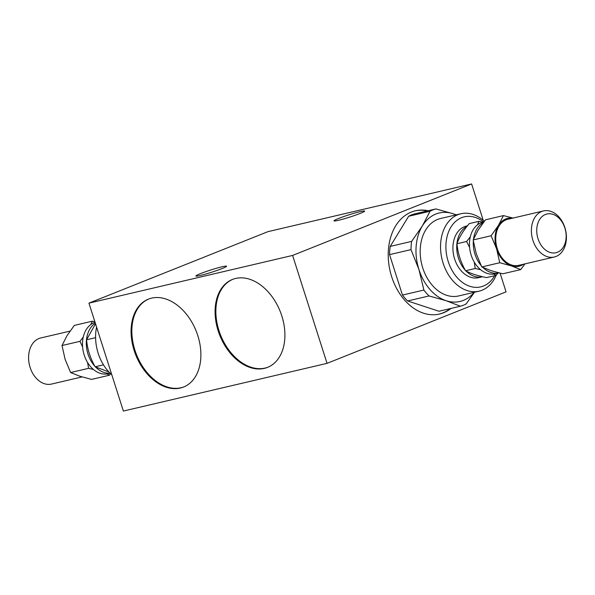 <?xml version="1.0" encoding="UTF-8"?>
<svg xmlns="http://www.w3.org/2000/svg" width="595" height="595" viewBox="0 0 595 595"><rect width="100%" height="100%" fill="white"/><g stroke="black" fill="none" stroke-linecap="round" stroke-linejoin="round"><path stroke-width="0.89" d="M200.411 273.648A16.095 1.205 162.3 0 1 216.944 268.129A16.095 1.205 162.3 0 1 226.561 266.225A16.095 1.205 162.3 0 1 211.597 272.265A16.095 1.205 162.3 0 1 195.896 276.006A16.095 1.205 162.3 0 1 200.411 273.648M338.51 218.499A16.095 1.205 162.3 0 1 355.044 212.98A16.095 1.205 162.3 0 1 364.661 211.069A16.095 1.205 162.3 0 1 349.696 217.116A16.095 1.205 162.3 0 1 333.996 220.857A16.095 1.205 162.3 0 1 338.51 218.499M471.619 183.944L292.606 255.434L88.938 303.138L267.951 231.648L471.619 183.944L483.229 220.329M88.938 303.138L123.381 411.056L327.049 363.352L506.062 291.862L500.105 273.194M281.822 315.952A47.332 32.494 68.2 0 1 267.557 367.368A47.332 32.494 68.2 0 1 219.823 335.454A47.332 32.494 68.2 0 1 232.444 279.449A47.332 32.494 68.2 0 1 281.822 315.952M197.808 335.632A47.332 32.494 68.2 0 1 183.543 387.04A47.332 32.494 68.2 0 1 135.816 355.133A47.332 32.494 68.2 0 1 148.43 299.129A47.332 32.494 68.2 0 1 197.808 335.632M327.049 363.352L292.606 255.434M450.988 308.426A53.015 38.348 -103.2 0 1 439.556 314.034A53.015 38.348 -103.2 0 1 390.127 271.156A53.015 38.348 -103.2 0 1 415.377 210.794A53.015 38.348 -103.2 0 1 428.11 210.742M474.512 292.227L466.183 303.904A50.173 36.295 76.8 0 1 460.381 306.224L438.954 311.245L407.62 300.966A50.173 36.295 -103.2 0 1 402.465 295.061L389.561 254.638A50.173 36.295 -103.2 0 1 390.208 246.412L408.646 216.26A50.173 36.295 -103.2 0 1 414.447 213.947L435.875 208.927L453.026 213.717A45.443 32.866 76.8 0 0 422.338 225.966A45.443 32.866 76.8 0 0 418.925 269.483A45.443 32.866 76.8 0 0 446.198 300.735A45.443 32.866 76.8 0 0 474.17 292.309M427.344 210.92A53.015 38.348 76.8 0 0 414.99 210.89M439.17 314.115A53.015 38.348 76.8 0 0 450.222 308.604M232.831 279.3A47.332 32.494 -111.8 0 0 220.596 335.149A47.332 32.494 -111.8 0 0 267.936 367.212M148.817 298.98A47.332 32.494 -111.8 0 0 136.582 354.828A47.332 32.494 -111.8 0 0 183.922 386.884M95.334 323.167A26.507 19.174 76.8 0 0 94.903 366.312M95.55 366.996A26.507 19.174 76.8 0 0 110.082 373.132M95.081 322.371A26.507 19.174 76.8 0 0 94.07 322.728A26.507 19.174 76.8 0 0 83.798 353.683A26.507 19.174 76.8 0 0 108.156 373.72L110.194 373.243M95.542 323.814L86.55 339.79C87.428 349.258 90.299 358.257 95.163 366.788L108.937 371.972M95.594 337.67L86.55 339.79M103.471 364.847L95.163 366.788M111.771 374.671A39.761 28.761 -103.2 0 1 96.576 327.064M90.819 324.55L92.299 321.188L74.316 325.398L66.967 335.751L62.006 345.539L65.115 359.321L70.619 372.537L79.894 376.248L91.556 379.402L109.532 375.192L106.84 373.965M82.593 346.892L79.983 341.329L62.006 345.539M79.983 341.329L83.27 337.015M92.299 321.188L94.895 321.806M82.028 376.925L51.497 384.072A23.666 17.121 -103.2 0 1 29.75 366.178A23.666 17.121 -103.2 0 1 38.928 338.548A23.666 17.121 -103.2 0 1 40.705 337.982L70.024 331.118M93.497 369.517L88.603 368.327L87.569 362.489M88.603 368.327L70.619 372.537M110.692 373.712L109.532 375.192M554.295 257.018L518.654 265.363A23.666 17.121 -103.2 0 1 496.587 246.226A23.666 17.121 -103.2 0 1 507.862 219.272L543.503 210.928A23.666 17.121 76.8 0 0 532.235 237.874A23.666 17.121 76.8 0 0 554.295 257.018A23.666 17.121 76.8 0 0 556.072 256.452A23.666 17.121 76.8 0 0 565.25 228.822A23.666 17.121 76.8 0 0 543.503 210.928M512.622 218.157A24.611 17.805 76.8 0 0 498.484 225.386A24.611 17.805 76.8 0 0 496.639 248.955A24.611 17.805 76.8 0 0 511.41 265.891A24.611 17.805 76.8 0 0 523.414 264.247M503.444 215.598L485.468 219.808L478.12 230.161L473.151 239.949L476.268 253.73L481.772 266.947L491.046 270.658L502.701 273.812L520.685 269.602L511.41 265.891L499.748 262.737L496.639 248.955L491.135 235.739L498.484 225.386L503.444 215.598L512.972 218.075M481.772 266.947L499.748 262.737M524.976 263.882L520.685 269.602M557.47 252.258A19.88 14.377 -103.2 0 1 536.802 228.577A19.88 14.377 -103.2 0 1 560.059 219.287A19.88 14.377 -103.2 0 1 557.47 252.258M473.151 239.949L491.135 235.739M479.049 291.171L458.678 295.938A39.761 28.761 -103.2 0 1 421.61 263.786A39.761 28.761 -103.2 0 1 440.545 218.514L460.909 213.746A39.761 28.761 76.8 0 0 441.973 259.011A39.761 28.761 76.8 0 0 479.049 291.171A39.761 28.761 76.8 0 0 482.032 290.226A39.761 28.761 76.8 0 0 496.126 275.351M456.038 214.884A45.443 32.866 76.8 0 0 453.026 213.717L456.291 214.825M435.875 208.927A50.173 36.295 76.8 0 0 430.073 211.24L408.646 216.26M390.208 246.412L411.636 241.392L422.338 225.966L430.073 211.24M411.636 241.392A50.173 36.295 76.8 0 0 410.989 249.617L389.561 254.638M402.465 295.061L423.893 290.04L418.925 269.483L410.989 249.617M423.893 290.04A50.173 36.295 76.8 0 0 429.047 295.953L407.62 300.966M460.381 306.224L446.198 300.735L429.047 295.953M482.582 276.727A26.507 19.174 -103.2 0 1 482.389 276.772L478.573 277.672A26.507 19.174 -103.2 0 1 453.859 256.229A26.507 19.174 -103.2 0 1 466.48 226.048L467.469 225.817M494.653 275.693A35.975 26.024 -103.2 0 1 483.43 286.031A35.975 26.024 -103.2 0 1 445.893 246.59A35.975 26.024 -103.2 0 1 483.609 222.039M484.308 221.288A39.761 28.761 76.8 0 0 460.909 213.746M482.389 276.772A26.507 19.174 -103.2 0 1 465.967 270.941M465.32 270.264A26.507 19.174 -103.2 0 1 467.038 226.36M497.948 273.127L496.141 275.344L493.553 274.064M477.517 224.821L478.908 221.347L469.277 223.601C463.185 230.778 459.08 237.494 456.967 243.742C457.845 253.21 460.716 262.209 465.58 270.74C470.563 273.492 477.547 275.783 486.509 277.605L496.141 275.344M478.908 221.347L482.835 222.218M456.967 243.742L466.592 241.488L470.303 236.81M465.58 270.74L475.204 268.486L474.267 262.12M469.604 247.475L466.592 241.488M480.604 269.714L475.204 268.486M482.954 267.505A26.507 19.174 -103.2 0 0 498.915 272.904L495.114 273.789A26.507 19.174 -103.2 0 1 470.407 252.354A26.507 19.174 -103.2 0 1 483.028 222.173L483.765 222.002M481.005 265.4A26.507 19.174 -103.2 0 1 473.337 241.146M473.546 239.012A26.507 19.174 -103.2 0 1 483.266 222.656"/></g></svg>
